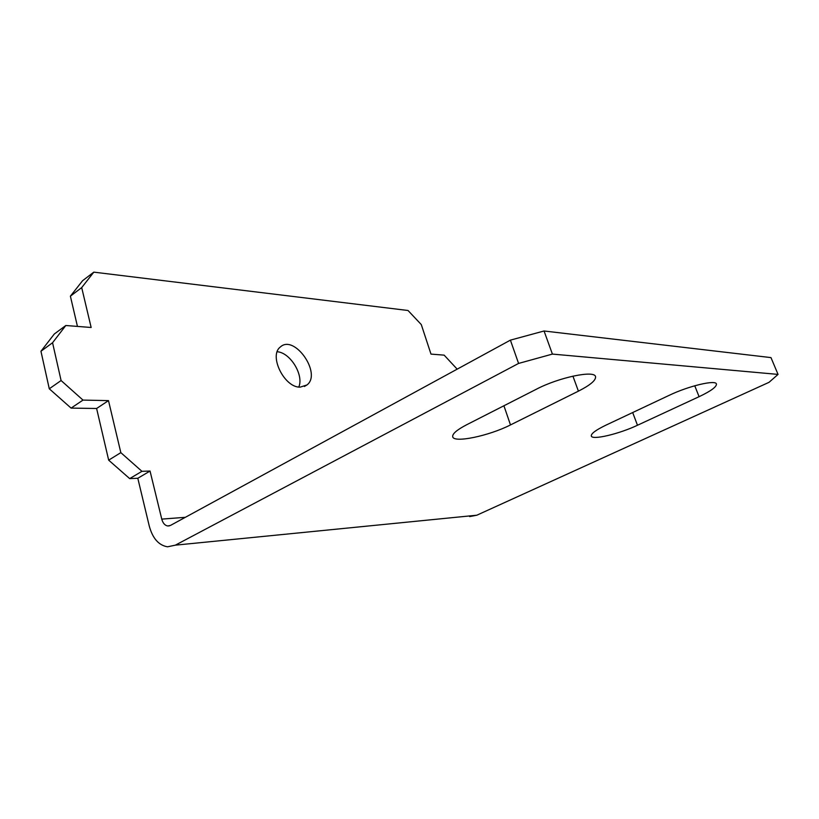 <?xml version="1.0" encoding="UTF-8"?>
<svg xmlns="http://www.w3.org/2000/svg" width="819" height="819" viewBox="0 0 819 819"><rect width="100%" height="100%" fill="white"/><g stroke="black" fill="none" stroke-linecap="round" stroke-linejoin="round"><path stroke-width="1.23" d="M65.817 325.501L52.559 342.741L40.95 351.259L54.3 334.009L65.817 325.501L91.155 327.487L81.695 287.602L70.393 296.181L77.447 326.412M96.611 408.486L108.671 460.155L120.833 452.641L108.497 400.624L96.611 408.486L71.099 408.108L49.283 388.79L61.087 380.528L52.559 342.741M150.041 471.038L161.763 519.113C162.889 523.187 164.895 525.481 167.772 525.982L170.495 525.409L510.401 340.141L544.051 330.989L552.405 354.084L518.581 363.431L175.348 545.157L167.547 546.805C158.743 545.341 152.641 538.421 149.263 526.023L137.807 478.276L150.041 471.038L141.943 471.324L129.689 478.613L137.807 478.276M605.896 425.174L669.205 395.321C688.646 385.944 715.99 379.504 716.441 384.05C716.594 386.906 710.82 391.124 699.088 396.683L637.479 425.256C618.949 434.029 591.932 440.407 591.308 435.984C591.011 433.62 595.884 430.016 605.896 425.174M466.564 424.805L536.353 389.23C559.008 377.313 594.963 369.901 595.546 376.72C595.966 380.323 590.253 385.135 578.409 391.154L510.493 424.918C489.117 435.872 453.593 443.325 452.712 436.732C452.242 433.855 456.859 429.883 466.564 424.805M552.405 354.084L778.05 374.406L769.041 382.319L476.791 515.223L469.686 516.584M778.05 374.406L770.976 357.606L544.051 330.989M518.581 363.431L510.401 340.141M277.221 351.74C290.336 352.6 304.074 375.092 298.792 387.039M129.689 478.613L108.671 460.155M40.95 351.259L49.283 388.79M70.393 296.181L82.606 280.692L93.816 272.143L81.695 287.602M300.102 387.152L306.941 384.971C322.143 373.669 294.287 333.773 280.313 347.031C268.55 355.569 284.316 387.663 300.102 387.152M457.176 369.154L444.144 355.139L430.989 354.105L421.283 324.57L408.016 310.493L93.816 272.143M61.087 380.528L82.995 400.092L108.497 400.624M120.833 452.641L141.943 471.324M82.995 400.092L71.099 408.108M476.791 515.223L175.348 545.157M578.409 391.154L572.921 376.126M510.493 424.918L503.91 405.763M699.088 396.683L694.747 385.759M637.479 425.256L632.678 412.541M185.37 517.311L161.763 519.113M169.42 525.849L167.772 525.982M304.381 386.476L306.941 384.971"/></g></svg>
